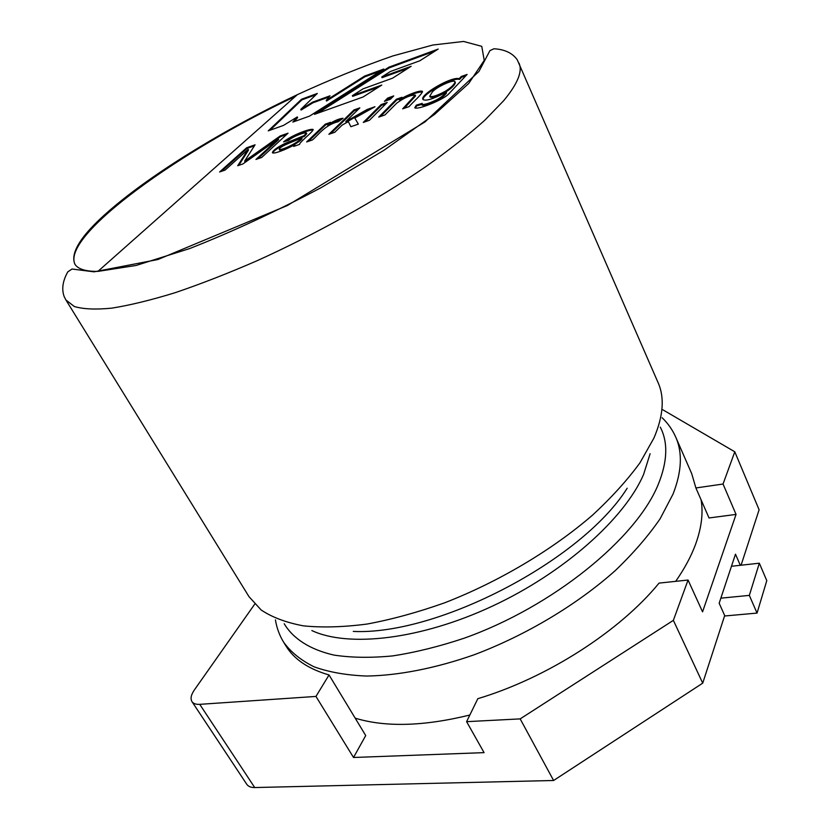 <?xml version="1.0" encoding="UTF-8"?>
<svg xmlns="http://www.w3.org/2000/svg" width="829" height="829" viewBox="0 0 829 829"><rect width="100%" height="100%" fill="white"/><g stroke="black" fill="none" stroke-linecap="round" stroke-linejoin="round"><path stroke-width="1.24" d="M254.648 604.258L194.38 689.935C191.053 694.806 190.245 698.692 191.965 701.614C193.364 703.645 195.965 704.546 199.748 704.339L254.721 787.55C250.949 787.591 248.296 786.503 246.762 784.275L191.965 701.614M740.318 565.295L735.489 554.186L719.168 603.232L724.691 615.574L702.723 683.158L553.606 780.493L254.721 787.55M662.827 409.785L734.795 451.795L759.105 509.783L741.074 565.212M734.795 451.795L723.043 484.032L736.048 514.415L702.557 611.843L688.06 580.031L673.366 620.351L702.723 683.158M673.366 620.351L520.166 718.888L553.606 780.493M723.043 484.032L695.894 487.96L691.718 473.68L675.77 437.194C682.671 452.727 681.77 471.67 673.065 494.032L660.133 518.747C648.351 535.907 633.47 553.119 615.47 570.404C577.212 604.579 526.197 635.159 474.302 654.723C435.515 668.319 398.469 675.511 366.625 676.049C346.47 675.252 328.968 672.174 314.118 666.827C300.948 660.319 290.782 652.112 283.632 642.195L285.86 645.832C294.036 659.283 308.429 668.993 329.04 674.961L315.963 696.422L199.748 704.339M520.166 718.888L466.603 721.665L484.074 752.639L353.517 757.488L315.963 696.422M736.048 514.415L709.033 517.959L695.894 487.96M329.04 674.961L365.724 735.561L353.517 757.488M466.603 721.665L477.825 698.692C547.43 677.78 619.802 631.128 659.055 583.108L688.06 580.031M399.485 99.781C407.06 94.786 421.008 89.656 422.489 91.459C421.567 94.848 413.246 101.739 409.049 106.64L402.676 108.837L415.256 95.076C410.345 95.045 404.169 97.739 396.728 103.159L384.957 114.951L378.739 117.096L396.407 99.221L401.941 97.283L399.485 99.781L399.847 100.537C409.422 94.92 416.987 92.05 422.531 91.915M380.449 116.506L396.77 99.977L396.407 99.221M396.77 99.977L400.614 98.63M364.998 121.832L381.537 105.304L385.879 103.791M387.216 102.444L369.402 120.309L363.278 122.423L381.174 104.568L387.216 102.444M381.537 105.304L381.174 104.568M386.086 100.765L388.086 98.765L392.407 97.242M393.734 95.905L390.418 99.242L384.387 101.366L387.734 98.029L393.734 95.905M388.086 98.765L387.734 98.029M350.864 126.702L348.356 121.625L342.149 125.086L334.812 132.246L328.885 134.288L354.014 109.915L359.827 107.863L345.797 121.542L367.195 109.469L374.977 106.734L354.791 118.029L358.366 124.122L350.864 126.713L348.356 121.625M354.791 118.029L358.315 124.143M345.797 121.542L346.159 122.277L367.558 110.205L370.832 109.055M330.647 133.676L354.366 110.64L358.46 109.2M367.558 110.205L367.195 109.469M354.366 110.64L354.014 109.915M327.735 124.972C333.911 120.827 339.02 118.599 343.061 118.288L338.211 121.718C325.051 124.878 318.782 134.619 312.409 139.966L306.647 141.956L325.341 124.132L330.502 122.329L327.735 124.972L328.097 125.697C333.268 122.184 337.817 120.029 341.735 119.231M308.429 141.344L325.704 124.858L329.103 123.666M294.875 144.567C285.87 149.738 273.135 154.422 272.399 152.66C272.979 150.36 277.238 147.272 285.186 143.365L304.16 135.604L306.378 132.909C305.082 132.112 293.466 136.07 288.627 140.37L283.559 141.894C291.445 135.355 310.139 128.257 313.134 129.479C313.134 131.977 299.435 142.06 299.57 144.401L293.663 146.432L294.875 144.567L294.554 146.132M272.751 152.94C275.394 147.261 295.259 140.122 304.523 136.319L304.16 135.604M279.508 149.562C283.673 149.728 299.051 142.028 301.683 137.946C295.798 140.806 279.922 145.852 279.228 149.365L279.881 150.277C284.046 150.443 299.424 142.754 302.046 138.671L301.683 137.946M285.767 141.231C293.549 135.562 308.761 129.821 313.134 129.956M255.063 144.806L244.617 161.137L280.275 135.915L288.036 133.179L261.684 157.469L255.964 159.437L278.243 138.992L242.887 163.945L237.716 165.738L248.161 149.355L225.084 170.09L219.612 171.976L246.648 147.769L255.063 144.806M286.585 134.505L280.627 136.609L245.001 161.831L244.617 161.137M221.478 171.334L247.011 148.443L246.648 147.769M247.011 148.443L254.399 145.842M435.142 51.004L389.319 67.812L317.766 113.169M378.801 86.962L352.698 96.34L352.356 95.646L363.112 88.817L392.583 78.164L411.153 66.299L381.734 76.993L390.335 71.532L419.857 60.766L438.168 49.077L388.998 67.128L314.471 114.35L363.081 96.983L381.796 85.055L352.356 95.646M408.158 68.216L382.065 77.688L381.734 76.993M389.319 67.812L388.998 67.128M269.943 130.257L301.86 99.894L316.015 94.703M294.191 121.594L297.642 117.604L297.3 116.93L283.487 125.417L268.254 130.858L301.538 99.242L317.31 93.449L300.761 109.397L312.554 102.164L330.025 95.801L326.201 100.361L364.594 76.092L383.827 69.025L309.549 116.112L292.844 122.081L297.3 116.93M326.201 100.361L326.543 101.034L364.915 76.765L380.832 70.931M300.761 109.397L301.093 110.06L312.885 102.827L329.072 96.941M364.915 76.765L364.594 76.092M312.885 102.827L312.554 102.164M301.86 99.894L301.538 99.242M75.025 264.389C60.807 235.56 181.499 149.738 295.466 96.351M297.373 94.651L97.915 271.394C85.46 271.497 77.76 269.042 74.797 264.036C69.812 251.715 83.169 232.358 114.848 205.955C158.629 169.365 228.97 126.961 297.373 94.651C330.916 79.263 362.76 66.361 392.894 55.926L432.873 45.015L463.598 41.45L481.763 46.341L484.229 60.382L468.717 83.48L434.603 114.361L383.806 150.381L321.124 187.644C275.57 211.706 231.747 232.016 189.665 248.565L136.091 265.467L97.915 271.394M724.556 615.999L757.043 613.087L766.784 580.642L759.333 563.202L749.333 595.388L757.043 613.087M720.847 598.165L749.333 595.388M731.468 566.269L759.333 563.202M467.1 74.444L448.696 93.926C444.468 99.179 417.681 110.33 414.78 107.76L416.293 105.148L422.23 103.366L421.816 104.444C424.417 104.796 429.194 103.324 436.168 100.04C440.624 97.698 443.961 95.097 446.178 92.226C433.018 99.128 425.267 101.501 422.935 99.356C419.391 95.231 451.121 76.206 459.214 78.662L461.225 76.506L467.1 74.444M432.054 92.413L429.733 96.237C431.971 97.345 437.277 95.636 445.65 91.097C451.515 87.252 454.634 84.123 455.017 81.729C453.867 78.91 435.36 87.397 432.054 92.413M429.733 96.237L430.096 97.014C432.334 98.133 437.639 96.423 446.012 91.884C451.878 88.04 454.997 84.91 455.37 82.506L455.017 81.729M415.122 108.071L416.666 105.925L421.806 104.392M423.194 99.708C421.433 94.838 451.888 77.045 459.577 79.439L461.577 77.284L465.857 75.791M421.816 104.444L422.189 105.231C424.79 105.584 429.567 104.122 436.531 100.837C440.987 98.496 444.323 95.895 446.541 93.024L446.178 92.226M416.666 105.925L416.293 105.148M404.355 108.257L415.609 95.843L415.256 95.076M325.704 124.858L325.341 124.132M279.228 149.365L279.881 150.277M304.523 136.319L306.74 133.624L306.378 132.909M461.577 77.284L461.225 76.506M459.577 79.439L459.214 78.662M238.773 165.365L248.524 150.039L248.161 149.355M257.798 158.805L278.606 139.686L278.243 138.992M280.627 136.609L280.275 135.915M519.027 63.149C522.747 71.294 517.648 83.781 503.752 100.61L484.685 120.34C468.458 134.837 448.862 150.256 425.899 166.598C377.599 199.685 316.377 233.902 257.228 260.669C228.048 273.352 200.618 284.046 174.96 292.751C150.785 300.171 129.676 305.31 111.656 308.16C95.625 309.714 83.19 309.165 74.32 306.512L65.947 300.015L249.011 596.683L261.166 609.999C272.202 617.356 286.306 622.641 303.466 625.864C322.284 627.75 343.496 627.139 367.123 624.04C391.837 619.45 417.65 612.382 444.572 602.838C498.695 581.834 552.249 549.969 592.642 515.037C611.657 497.431 627.439 480.001 639.998 462.758L653.915 438.085C663.324 416.065 664.734 397.63 658.153 382.791L517.244 59.771C512.477 53.056 504.716 49.388 493.96 48.766L489.949 50.59L478.965 71.418L424.966 121.936L287.383 205.509L157.914 259.529L94.04 271.839L72.04 269.021L67.791 271.86C62.662 281.01 61.47 289.29 64.206 296.678L65.947 300.015M650.102 453.722L643.584 474.478C624.734 518.363 564.311 572.621 492.426 606.113C420.531 639.667 348.284 647.677 311.849 630.558M353.268 631.418C437.94 635.542 582.238 560.114 627.17 488.229M675.697 581.336C684.547 568.621 691.168 556.29 695.562 544.373C701.5 527.959 703.344 513.12 701.106 499.856M355.195 718.163C385.444 727.396 423.66 726.349 469.846 715.023M284.212 623.74C293.083 638.579 309.777 649.521 333.859 655.065C351.164 657.718 370.729 658.008 392.542 655.926C415.37 652.423 439.246 646.516 464.157 638.206C553.078 606.641 636.548 538.301 658.319 484.25C667.532 461.421 668.184 442.385 660.278 427.132M675.77 437.194C672.557 429.909 668.008 423.412 662.112 417.702M283.632 642.195C279.477 635.408 276.741 627.957 275.425 619.864"/></g></svg>
